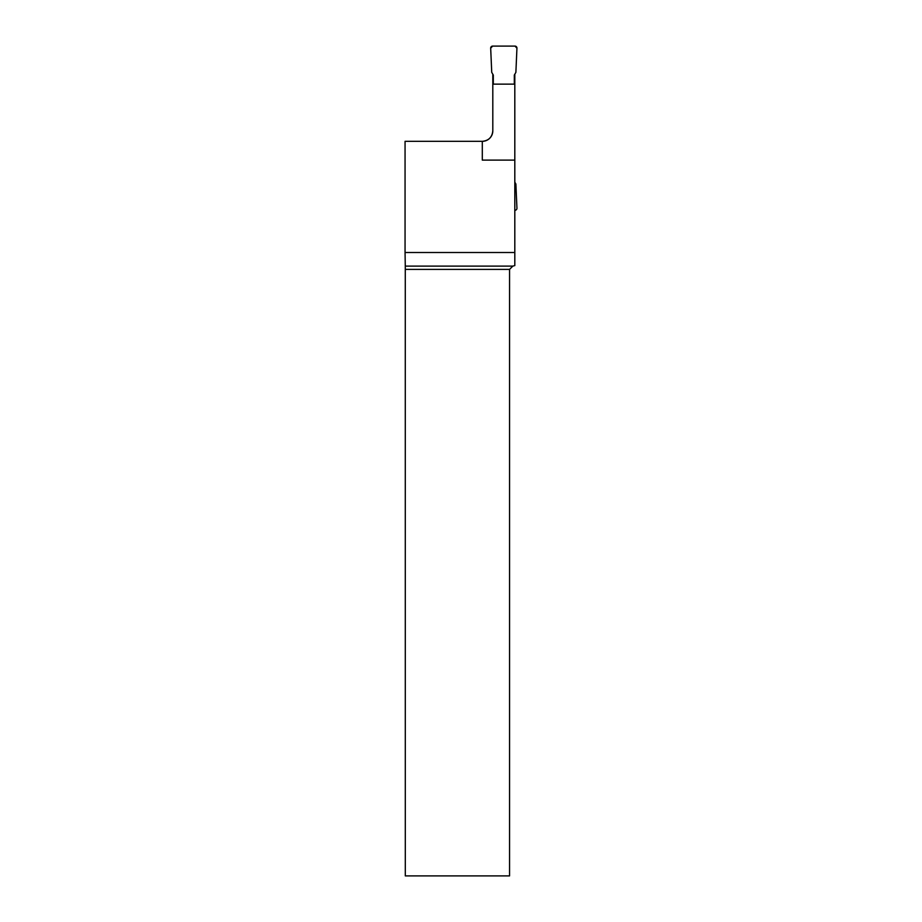 <?xml version="1.0" encoding="UTF-8"?>
<svg xmlns="http://www.w3.org/2000/svg" width="922" height="922" viewBox="0 0 922 922"><rect width="100%" height="100%" fill="white"/><g stroke="black" fill="none" stroke-linecap="round" stroke-linejoin="round"><path stroke-width="1.38" d="M493.305 84.133L493.305 75.085L491.737 72.365L490.677 48.151A1.971 1.971 0 0 1 492.648 46.1L514.972 46.1A1.971 1.971 0 0 1 516.942 48.151L515.882 72.365L514.315 75.085L514.315 84.133L514.315 75.085L515.882 72.365L516.942 48.151L514.972 46.1L492.648 46.1L490.677 48.151L491.737 72.365L493.305 75.085L493.305 84.133M514.81 182.153L515.882 184.02L516.942 208.234A1.971 1.971 0 0 1 514.972 210.285L514.81 210.285M514.81 74.233L514.81 84.133L492.809 84.133L492.809 74.233M514.81 160.105L514.81 252.513L405.058 252.513L405.058 141.331L482.298 141.331A10.511 10.511 0 0 0 492.809 130.82C492.175 137.194 488.672 140.697 482.298 141.331L482.298 160.105L514.81 160.105L514.81 84.133M512.839 266.112L509.555 269.397L509.555 875.9L405.3 875.9L405.277 266.112L512.839 266.112L514.81 265.582L514.81 252.513M492.809 130.82L492.809 84.133M405.277 266.112L405.058 252.513M509.555 269.397L405.3 269.397"/></g></svg>
